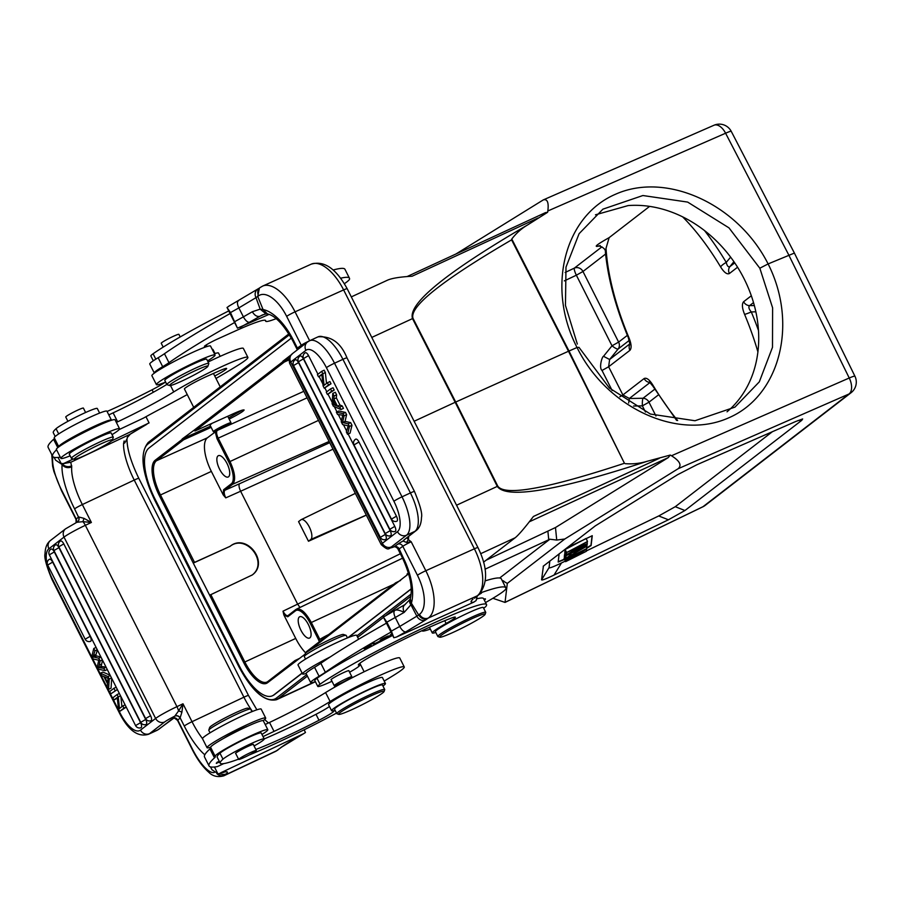<?xml version="1.0" encoding="UTF-8"?>
<svg xmlns="http://www.w3.org/2000/svg" width="901" height="901" viewBox="0 0 901 901"><rect width="100%" height="100%" fill="white"/><g stroke="black" fill="none" stroke-linecap="round" stroke-linejoin="round"><path stroke-width="1.35" d="M579.703 553.056L565.817 559.994L586.63 549.137L572.214 557.888L586.382 551.277L565.625 561.65L579.703 553.056M565.817 559.994L564.263 556.57L565.873 559.51M565.682 561.109L564.071 558.169L565.625 561.65M564.634 557.854L564.071 558.169M586.438 550.793L586.055 549.948M586.697 548.585L565.941 558.958L586.697 548.585M565.941 558.958L564.386 555.489L565.997 558.429M586.754 548.067L586.281 547.031M574.23 553.113L582.429 548.653L574.32 552.336L574.23 553.113M586.979 546.107L566.031 558.124L570.896 554.937L571.02 553.833L566.346 555.433L586.979 546.107L586.596 545.274M566.346 555.433L564.668 553.068L566.29 555.985M570.896 554.937L570.434 554.104M566.098 557.55L564.488 554.622L566.031 558.124M565.287 554.183L564.488 554.622M582.305 545.758L566.695 552.493L587.52 541.49L572.743 549.779L587.272 543.585L572.293 551.525L587.114 545.026L566.425 554.746L582.305 545.758M566.628 553.079L565.085 549.565L566.695 552.493M566.492 554.16L564.814 551.817L566.425 554.746M565.445 550.939L564.882 551.243M587.17 544.497L586.855 543.81M587.351 542.954L587.035 542.256M587.52 541.49L586.123 538.438L565.085 549.565M564.274 559.194L558.203 561.774M559.127 553.811L558.181 562.033L564.431 559.487M586.72 548.326L591.112 545.544L592.261 535.712L566.954 547.774M592.081 535.678L590.966 545.24L586.709 547.954M798.004 420.53L801.755 420.328L802.645 418.954L795.628 421.544L696.912 464.725L677.687 474.658L595.246 525.925L543.213 566.245M565.321 561.098L561.503 562.945C553.237 566.92 549.092 568.486 549.058 567.641L549.835 560.996M549.058 567.641L541.58 579.76L543.416 566.008M541.58 579.76C541.614 580.604 545.758 579.039 554.025 575.063L561.503 562.945M772.36 431.725L675.266 506.7L658.721 515.958L586.427 550.894M658.721 515.958L668.418 519.776L554.025 575.063M668.418 519.776L684.951 510.518L675.266 506.7M801.755 420.328L684.951 510.518M492.881 598.287L505.033 602.42L507.308 583.398L564.803 539.001L556.728 540.059L555.478 527.535L486.101 560.208M210.789 594.57L244.847 661.987L243.687 662.618L209.64 595.212L252.246 574.962C269.703 562.596 246.536 532.581 230.127 546.299L193.264 563.091L159.319 495.595A31.175 12.186 -114.8 0 1 155.175 460.253L182.317 439.294L183.601 439.801L211.161 427.356M224.18 425.632L216.477 430.07L222.401 427.66L227.852 424.326L224.18 425.632M225.295 424.776A9.888 0.811 -26.8 0 1 230.994 422.738A9.888 0.811 -26.8 0 1 222.524 427.919A9.888 0.811 -26.8 0 1 213.334 431.658A9.888 0.811 -26.8 0 1 225.295 424.776M100.034 444.294A21.455 1.757 -26.8 0 1 112.4 440.015A21.455 1.757 -26.8 0 1 94.042 451.097A21.455 1.757 -26.8 0 1 74.22 459.296A21.455 1.757 -26.8 0 1 100.034 444.294M74.22 459.296L71.539 458.429A23.471 1.926 -26.8 0 1 71.393 458.327A23.471 1.926 -26.8 0 1 99.763 442.008A23.471 1.926 -26.8 0 1 113.289 437.154A23.471 1.926 -26.8 0 1 113.289 437.334L112.4 440.015M113.289 437.154L111.183 432.987A23.471 1.926 153.2 0 0 97.657 437.83A23.471 1.926 153.2 0 0 69.287 454.149L71.393 458.327M70.132 455.827A32.853 2.692 -26.8 0 1 60.908 458.384A32.853 2.692 -26.8 0 1 100.619 435.543A32.853 2.692 -26.8 0 1 119.563 428.752A32.853 2.692 -26.8 0 1 112.028 434.665M119.563 428.752L115.035 419.798A32.853 2.692 153.2 0 0 96.103 426.59A32.853 2.692 153.2 0 0 56.391 449.43L60.908 458.384M85.618 412.5L83.388 408.085A9.888 0.811 153.2 0 0 77.689 410.135A9.888 0.811 153.2 0 0 65.739 417.005L67.913 421.319M165.165 382.272A20.115 1.644 -26.8 0 1 152.078 389.795A76.439 6.262 -26.8 0 1 107.084 411.475M220.182 356.345L218.515 353.046A30.172 2.478 153.2 0 0 214.427 353.733M99.617 413.075L97.297 408.491A23.471 1.926 153.2 0 0 78.578 415.811A23.471 1.926 153.2 0 0 56.053 428.696A98.569 8.075 153.2 0 0 53.294 432.728L55.186 436.478M214.731 375.999A16.759 1.374 153.2 0 0 226.624 368.475A16.759 1.374 153.2 0 0 219.382 370.852L208.063 375.818A16.759 1.374 153.2 0 0 202.849 378.229A16.455 1.351 153.2 0 0 184.423 388.973L193.704 407.342M54.488 438.246A33.528 2.748 -26.8 0 1 53.576 439.339A201.16 16.488 153.2 0 0 48.136 447.403L52.663 456.345A201.16 16.488 -26.8 0 1 56.549 449.745M111.442 420.125L106.926 411.171A29.508 2.421 153.2 0 0 79.502 422.321A29.508 2.421 153.2 0 0 54.251 437.785L58.779 446.727A29.508 2.421 -26.8 0 1 84.018 431.264A29.508 2.421 -26.8 0 1 111.442 420.125A29.508 2.421 -26.8 0 1 111.465 420.271M166.831 384.445A60.344 4.944 -26.8 0 1 113.121 412.861L108.807 414.899M116.364 422.423L117.648 421.814A60.344 4.944 153.2 0 0 173.735 391.924A46.942 3.841 -26.8 0 1 219.416 367.721A46.942 3.841 -26.8 0 1 247.888 357.359L243.36 348.405A46.942 3.841 153.2 0 0 208.086 362.011M60.277 457.134A201.16 16.488 -26.8 0 1 52.663 456.345M247.888 357.359A46.942 3.841 -26.8 0 1 238.247 365.119A154.229 12.637 -26.8 0 1 215.981 378.465M187.262 394.582A154.229 12.637 -26.8 0 1 161.842 408.164A67.057 5.496 153.2 0 0 143.709 417.985L119.18 429.563M145.962 416.724L149.082 422.907L111.611 440.893M94.965 650.815L93.49 655.646A37.166 14.529 65.2 0 1 93.006 656.975A114.618 44.813 65.2 0 1 94.188 657.156L98.705 658.214L100.09 660.962L99.155 665.242A27.345 10.688 65.2 0 1 98.367 667.585A49.183 19.236 65.2 0 1 99.842 667.754A1194.771 467.18 -114.8 0 0 103.818 668.328L104.966 670.626L98.344 669.173L97.229 666.977A3790.27 1482.066 65.2 0 1 98.783 660.219A21.342 8.346 65.2 0 1 98.198 660.106A1683.913 658.44 -114.8 0 0 93.186 658.969L91.857 656.322L93.783 648.483L94.965 650.815L97.274 649.745M96.092 647.414L93.783 648.483M93.006 656.975L95.529 655.815A37.166 14.529 -114.8 0 0 96.013 654.486L97.387 649.97M100.923 656.975L96.7 655.984L94.188 657.144M96.7 655.984A114.618 44.813 -114.8 0 0 95.529 655.815M98.705 658.214L101.013 657.144M100.09 660.962L102.399 659.904M98.367 667.585L100.889 666.425A27.345 10.688 -114.8 0 0 101.678 664.082L102.534 660.163M99.842 667.754L102.365 666.594A49.183 19.236 -114.8 0 0 100.889 666.425M106.048 667.123A1194.771 467.18 65.2 0 1 102.365 666.594M106.115 667.269L103.818 668.328M104.966 670.626L107.275 669.556M90.156 636.309L85.167 639.203A4.359 4.359 0 0 0 90.539 641.343A4.347 1.701 -114.8 0 0 90.156 636.309L52.675 562.111A4.347 1.701 -114.8 0 0 49.442 559.251M145.703 719.448L140.725 722.343A4.359 4.359 0 0 0 146.086 724.483A4.347 1.701 -114.8 0 0 145.703 719.448L58.925 547.65A4.347 1.701 -114.8 0 0 55.693 544.79M150.58 715.687A4.347 1.701 65.2 0 1 150.974 720.71A4.359 4.359 0 0 1 145.602 718.581L150.58 715.687L63.802 543.889L58.824 546.783L145.602 718.581M60.57 541.028A4.347 1.701 65.2 0 1 63.802 543.889M140.567 722.692L135.578 725.587A4.359 4.359 0 0 0 140.95 727.726A4.347 1.701 -114.8 0 0 140.567 722.692L54.308 551.941A4.347 1.701 -114.8 0 0 51.075 549.069M115.046 690.571L113.898 688.285L109.652 691.563L110.8 693.838L117.355 689.502M116.195 687.215L113.898 688.285M117.378 689.547L110.8 693.838M104.651 676.865L107.591 682.688L107.883 679.804A28.494 11.139 65.2 0 1 108.131 678.104A13.335 5.215 65.2 0 1 106.814 677.777L104.651 676.865M103.863 676.561L107.501 683.758L107.23 686.753L108.537 689.355L109.224 679.027L107.974 676.572L100.394 673.238L101.622 675.66L103.863 676.561M110.282 675.513L107.974 676.572M110.159 675.254L102.917 672.067L100.394 673.238M109.224 679.027L111.521 677.969M111.713 678.329L111.06 688.184L108.537 689.355M117.254 697.442L118.493 709.064L119.675 711.407L123.921 708.13L122.818 705.945L119.484 708.513L118.245 696.901L117.062 694.558L112.816 697.836L113.92 700.021L117.254 697.442M119.371 693.488L117.062 694.558M118.245 696.901L120.554 695.831M121.928 706.632L120.835 696.394M125.115 704.875L122.818 705.945M123.921 708.13L126.219 707.06M126.253 707.116L119.675 711.407M117.333 698.162L113.92 700.021M173.533 718.345L157.934 729.776A7.039 6.453 52.3 0 0 159.083 729.078L156.92 730.384A33.866 13.245 -114.8 0 0 157.934 729.776L149.532 733.651L164.658 721.971A7.039 6.453 -127.7 0 1 155.614 718.435L64.016 537.097L48.891 548.777A26.827 10.485 65.2 0 0 52.461 579.185L119.957 712.804A26.827 10.485 65.2 0 0 140.488 730.114L155.614 718.435A19.777 1.622 -26.8 0 1 176.934 706.654A7.039 2.185 64.7 0 1 178.556 710.968L174.771 716.16A4.021 3.807 -130.9 0 1 180.042 718.108L177.756 720.079A7.039 0.574 153.2 0 0 177.531 720.395L192.15 749.328A7.039 0.574 -26.8 0 1 192.375 749.001A33.528 10.384 64.7 0 0 214.213 772.517M76.844 522.298L82.926 521.668L83.984 518.345L78.657 516.96A4.021 3.818 -121.3 0 1 77.148 522.118L65.593 528.808L50.467 540.487A7.039 6.453 52.3 0 0 48.891 548.777M62.023 463.396L62.045 464.589C64.568 467.608 67.8 468.374 71.72 466.898A39.892 12.355 -115.3 0 0 82.34 504.56L91.384 522.456L82.926 521.668A7.039 2.185 64.7 0 1 85.336 525.317L176.934 706.654L182.982 703.794L192.026 721.69A39.892 12.355 -115.3 0 0 202.5 738.595M65.593 528.808A7.039 6.453 -127.7 0 0 64.016 537.097A19.777 1.622 153.2 0 1 85.336 525.317L91.384 522.456L83.984 518.345M277.317 750.387L276.708 750.702A7.039 6.645 49.6 0 0 278.274 749.655M252.438 711.463A39.892 12.355 64.7 0 1 243.912 697.194A7.039 0.574 -26.8 0 1 248.496 695.493L138.822 478.375C130.938 462.022 126.996 448.889 126.985 438.967L124.788 442.92L123.55 443.641L124.135 440.949M127.278 437.357L129.733 434.44A7.039 5.462 57.4 0 0 130.341 434.124A7.039 5.462 57.4 0 0 130.363 434.113L146.874 424.247A67.057 5.496 153.2 0 0 129.733 434.44L70.751 462.281L66.933 462.945M71.72 466.898L70.751 462.281A53.643 4.392 153.2 0 0 67.789 462.517A201.16 16.488 -26.8 0 1 64.208 463.26L61.437 464.071L58.081 457.426M266.313 723.953L265.423 724.37M275.762 751.321L281.799 746.985L276.708 750.702L224.777 775.209A40.568 12.558 64.7 0 1 223.865 775.806L275.762 751.321A40.568 12.558 -115.3 0 0 276.416 750.927M219.281 761.311L217.006 762.314L219.382 761.525M219.405 761.57L216.296 763.203M216.398 763.417L219.461 761.683M219.574 761.908L218.842 762.483L219.754 762.246M251.953 711.655L250.692 709.166A23.471 1.926 153.2 0 0 250.546 709.064L247.865 708.186A21.455 1.757 153.2 0 0 235.623 712.714A21.455 1.757 153.2 0 0 209.685 727.467L208.795 730.148A23.471 1.926 153.2 0 0 208.795 730.328L210.057 732.817M250.546 709.064A23.471 1.926 153.2 0 0 228.877 718.029A23.471 1.926 153.2 0 0 208.795 730.148M265.694 718.052L261.177 709.11A32.853 2.692 153.2 0 0 230.633 721.521A32.853 2.692 153.2 0 0 202.522 738.741L207.039 747.684A32.853 2.692 -26.8 0 1 235.161 730.463A32.853 2.692 -26.8 0 1 265.694 718.052A32.853 2.692 -26.8 0 1 263.193 720.654M210.62 747.211A32.853 2.692 -26.8 0 1 207.039 747.684M248.068 726.048A16.759 1.374 153.2 0 0 223.932 738.234M225.16 737.559A16.094 1.318 -26.8 0 1 241.457 728.943A16.094 1.318 -26.8 0 1 246.795 726.634M355.197 708.118A25.476 2.084 153.2 0 0 384.119 691.484A25.476 2.084 153.2 0 0 369.433 696.552A25.476 2.084 153.2 0 0 338.776 714.38A25.476 2.084 153.2 0 0 355.197 708.118M384.119 691.484L384.704 689.693A26.827 2.196 153.2 0 0 384.704 689.49A26.827 2.196 153.2 0 0 369.252 695.031A26.827 2.196 153.2 0 0 336.828 713.682A26.827 2.196 153.2 0 0 336.985 713.795L338.776 714.38M384.704 689.49L382.452 685.019A26.827 2.196 153.2 0 0 366.989 690.56A26.827 2.196 153.2 0 0 334.564 709.2L336.828 713.682M250.647 752.526A9.888 0.811 -26.8 0 1 256.346 750.477A9.888 0.811 -26.8 0 1 244.396 757.358A9.888 0.811 -26.8 0 1 238.686 759.397A9.888 0.811 -26.8 0 1 250.647 752.526M235.747 753.563A10.057 0.822 -26.8 0 1 235.533 753.506A10.057 0.822 -26.8 0 1 247.685 746.524A10.057 0.822 -26.8 0 1 253.485 744.44A10.057 0.822 -26.8 0 1 253.406 744.654M238.574 759.16A98.569 8.075 -26.8 0 1 220.227 763.192A98.569 8.075 -26.8 0 1 222.986 759.16A23.471 1.926 -26.8 0 1 245.511 746.276A23.471 1.926 -26.8 0 1 264.23 738.955A23.471 1.926 -26.8 0 1 255.152 745.364A26.827 2.196 153.2 0 0 254.071 745.983M336.546 713.108A98.569 8.075 -26.8 0 1 248.991 755.094M255.839 749.474A76.439 6.262 153.2 0 0 318.999 720.259A20.115 1.644 153.2 0 0 334.113 710.788A20.115 1.644 153.2 0 0 333.1 710.765A30.172 2.478 -26.8 0 1 331.579 710.72A30.172 2.478 -26.8 0 1 357.393 694.908A30.172 2.478 -26.8 0 1 385.437 683.51A30.172 2.478 -26.8 0 1 382.959 686.033M385.437 683.51L382.429 677.541A30.172 2.478 153.2 0 0 354.375 688.938A30.172 2.478 153.2 0 0 328.561 704.751L331.579 710.72M329.451 706.508A20.115 1.644 -26.8 0 1 315.992 714.302A76.439 6.262 -26.8 0 1 264.207 738.921L261.211 732.986A23.471 1.926 153.2 0 0 242.493 740.307A23.471 1.926 153.2 0 0 219.968 753.191A98.569 8.075 153.2 0 0 217.209 757.223L220.227 763.192M210.868 747.83A33.528 2.748 -26.8 0 1 209.967 748.922A201.16 16.488 153.2 0 0 204.516 756.986L209.043 765.929A201.16 16.488 -26.8 0 1 214.483 757.876A33.528 2.748 153.2 0 0 215.384 756.536A33.528 2.748 153.2 0 0 215.271 756.412A29.508 2.421 -26.8 0 1 215.159 756.311A29.508 2.421 -26.8 0 1 240.398 740.847A29.508 2.421 -26.8 0 1 267.822 729.709A29.508 2.421 -26.8 0 1 261.954 734.461M267.822 729.709L263.306 720.755A29.508 2.421 153.2 0 0 235.882 731.905A29.508 2.421 153.2 0 0 210.643 747.368L215.159 756.311M263.024 736.59L274.028 731.398A60.344 4.944 153.2 0 0 330.115 701.507A46.942 3.841 -26.8 0 1 375.796 677.304A46.942 3.841 -26.8 0 1 404.267 666.943A46.942 3.841 -26.8 0 1 394.627 674.703A154.229 12.637 -26.8 0 1 384.209 681.066M404.267 666.943L399.751 658A46.942 3.841 153.2 0 0 371.28 668.362A46.942 3.841 153.2 0 0 325.599 692.565A60.344 4.944 -26.8 0 1 269.512 722.456L265.187 724.483M223.741 763.609L217.434 766.582A201.16 16.488 -26.8 0 1 209.043 765.929M304.121 729.821L305.473 732.49L304.02 733.448M210.507 766.909L211.915 769.691L217.817 773.655L214.461 767.01M219.585 773.351A7.039 6.791 45.6 0 0 226.331 773.824C228.268 771.898 227.548 771.324 224.169 772.101A201.16 16.488 -26.8 0 1 220.599 772.844L223.144 772.54M220.599 772.844L303.265 733.831A67.057 5.496 153.2 0 0 280.921 747.481M226.331 773.824L225.261 774.792L217.952 773.632M170.841 719.967L173.183 718.525M181.901 712.207L182.982 703.794L178.556 710.968A4.021 0.957 -157.4 0 1 181.901 712.207L180.042 718.108M174.929 716.025A4.021 3.784 -139.7 0 1 180.189 717.951L184.266 726.026A7.039 0.574 -26.8 0 1 192.026 721.69L243.912 697.194L134.238 480.064A39.892 12.355 64.7 0 1 123.55 443.641M77.497 521.904A4.021 3.807 49.1 0 0 77.666 521.758L77.103 522.141M77.711 521.724A4.021 3.807 49.1 0 0 78.5 517.084L74.58 508.896A7.039 0.574 153.2 0 1 82.34 504.56L134.238 480.064A7.039 0.574 153.2 0 1 138.822 478.375M61.685 464.038L62.023 464.634M67.068 462.945L66.246 463.069M54.128 457.325L55.535 460.107L61.437 464.071L66.708 463.001M73.274 458.992L64.208 463.26M212.197 349.34A26.827 2.196 -26.8 0 1 212.794 349.363A26.827 2.196 -26.8 0 1 212.963 349.487L215.012 353.541M212.197 423.256L209.978 425.013L213.334 431.658M290.854 355.062L282.88 361.222L284.322 362.033L195.044 430.971L230.408 415.068C238.596 411.25 243.157 409.561 244.115 409.978C243.619 411.239 238.641 414.28 229.158 419.1M228.55 417.906L242.211 410.169M347.448 637.919L346.198 635.419A23.471 1.926 153.2 0 0 346.052 635.318L343.36 634.439A21.455 1.757 153.2 0 0 331.129 638.978A21.455 1.757 153.2 0 0 305.191 653.721L304.301 656.401A23.471 1.926 153.2 0 0 304.301 656.581L305.552 659.082M346.052 635.318A23.471 1.926 153.2 0 0 332.66 640.273A23.471 1.926 153.2 0 0 326.421 643.269A23.471 1.926 153.2 0 0 304.301 656.401M358.643 639.248L356.683 635.363A32.853 2.692 153.2 0 0 326.139 647.774A32.853 2.692 153.2 0 0 298.028 664.994L302.545 673.937A32.853 2.692 -26.8 0 1 330.262 656.919M306.126 673.464A32.853 2.692 -26.8 0 1 302.545 673.937M370.142 645.184L363.993 648.664M371.122 645.488C367.878 647.909 360.873 649.475 370.221 645.353C360.873 649.475 367.878 647.909 371.122 645.488M371.268 644.756C366.786 646.625 364.466 647.943 364.331 648.697L371.066 645.521M346.153 678.78A9.888 0.811 -26.8 0 1 351.852 676.741A9.888 0.811 -26.8 0 1 343.382 681.922A9.888 0.811 -26.8 0 1 334.192 685.65A9.888 0.811 -26.8 0 1 346.153 678.78M331.253 679.827A10.057 0.822 -26.8 0 1 331.027 679.771A10.057 0.822 -26.8 0 1 343.191 672.777A10.057 0.822 -26.8 0 1 348.991 670.693A10.057 0.822 -26.8 0 1 348.901 670.907M435.791 632.446A30.172 2.478 -26.8 0 1 432.289 632.941A30.172 2.478 -26.8 0 1 446.141 623.469A20.115 1.644 153.2 0 0 455.377 617.162A20.115 1.644 153.2 0 0 451.3 618.109A76.439 6.262 153.2 0 0 373.521 654.993A26.827 2.196 153.2 0 0 358.361 664.972A26.827 2.196 153.2 0 0 359.06 665.118A23.471 1.926 -26.8 0 1 359.668 665.253A23.471 1.926 -26.8 0 1 349.577 672.236M331.973 681.257A23.471 1.926 -26.8 0 1 317.771 686.416A23.471 1.926 -26.8 0 1 320.024 684.231A98.569 8.075 -26.8 0 1 417.253 630.779A98.569 8.075 -26.8 0 1 486.54 604.526A98.569 8.075 -26.8 0 1 485.988 606.272A30.172 2.478 -26.8 0 1 483.679 608.254M484.333 600.156A16.759 1.374 153.2 0 0 485.448 598.951A16.759 1.374 153.2 0 0 483.814 599.131M486.54 604.526L483.533 598.568A98.569 8.075 153.2 0 0 476.989 598.782M392.667 635.419A98.569 8.075 153.2 0 0 317.006 678.262A23.471 1.926 153.2 0 0 314.764 680.446L317.771 686.416M392.239 634.586L390.032 635.509L392.307 634.709M392.025 634.146L391.406 634.338L391.924 633.955M391.867 633.842L390.246 634.946L392.081 634.281M374.613 643.832L380.199 640.915L375.537 643.224L373.611 643.224L372.428 643.843L374.613 643.832L374.298 643.224M381.844 638.989L381.911 639.124C386.146 636.793 387.869 636.129 387.103 637.142C382.79 639.519 381.055 640.183 381.911 639.124L381.191 639.383M387.475 636.241L387.103 637.142M380.74 639.676L381.022 640.228C386.675 637.795 388.984 636.41 387.948 636.072C382.227 638.527 379.918 639.913 381.022 640.228L380.098 640.329M388.883 635.96L387.948 636.072M479.174 594.491L481.449 593.151L479.569 594.119M315.361 681.652A29.508 2.421 -26.8 0 1 310.665 682.564A29.508 2.421 -26.8 0 1 319.078 676.257A33.528 2.748 153.2 0 0 325.362 672.259A201.16 16.488 -26.8 0 1 390.989 632.097M480.796 592.779A154.229 12.637 -26.8 0 1 505.833 587.801A154.229 12.637 -26.8 0 1 505.889 588.792A46.942 3.841 -26.8 0 1 485.538 602.544M430.329 629.067A46.942 3.841 -26.8 0 1 422.085 630.813A46.942 3.841 -26.8 0 1 422.051 630.632M386.461 623.143A201.16 16.488 153.2 0 0 320.846 663.305A33.528 2.748 -26.8 0 1 314.55 667.314A29.508 2.421 153.2 0 0 306.137 673.621L310.665 682.564M505.833 587.801L501.316 578.847A154.229 12.637 153.2 0 0 485.369 580.796M477.282 595.921L476.111 600.595L473.813 602.138L396.451 637.063A201.16 16.488 -26.8 0 1 405.822 631.838L425.497 620.023A7.039 5.958 -124.3 0 1 416.848 616.171L399.762 626.443A7.039 2.962 61 0 0 405.822 631.838M266.279 313.875L267.383 313.897C275.12 315.541 283.545 324.45 292.679 340.623A7.039 0.574 153.2 0 1 293.298 340.015A46.942 22.029 -114.3 0 0 263.047 309.539L267.327 313.796M348.135 423.808L349.475 426.455L351.987 425.283L350.658 422.637L348.135 423.808A1683.913 658.44 -114.8 0 1 343.123 422.659L345.646 421.499A21.342 8.346 -114.8 0 0 345.06 421.398L346.615 414.64L345.5 412.433L342.977 413.604L344.092 415.8L346.615 414.64M349.475 426.455L347.538 434.293L346.356 431.962L347.831 427.13A37.166 14.529 65.2 0 1 348.315 425.801A114.618 44.813 65.2 0 1 347.144 425.621L342.617 424.562L341.231 421.814L342.166 417.535A27.345 10.688 65.2 0 1 342.954 415.192A49.183 19.236 65.2 0 1 341.479 415.023A1194.771 467.18 -114.8 0 0 337.515 414.449L336.355 412.151L338.877 410.991L345.5 412.433M351.987 425.283L350.061 433.133L347.538 434.293M336.355 412.151L342.977 413.604M344.092 415.8L342.538 422.558L345.06 421.398M342.538 422.558A21.342 8.346 65.2 0 1 343.123 422.659M350.658 422.637A1683.913 658.44 65.2 0 1 345.646 421.499M358.958 442.008L353.98 444.914L391.451 519.1A4.359 4.359 0 0 0 396.823 521.24A4.347 1.701 -114.8 0 0 396.44 516.205L358.958 442.008A4.347 1.701 -114.8 0 0 355.726 439.147M303.412 358.88L298.422 361.774L385.2 533.561A4.359 4.359 0 0 0 390.572 535.701A4.347 1.701 -114.8 0 0 390.189 530.666L303.412 358.88A4.347 1.701 -114.8 0 0 300.179 356.008M295.291 359.781A4.347 1.701 65.2 0 1 298.535 362.641L385.313 534.439A4.347 1.701 65.2 0 1 385.696 539.462A4.359 4.359 0 0 1 380.323 537.334L385.313 534.439M317.94 374.23L308.547 355.625L303.558 358.53L389.818 529.281A4.359 4.359 0 0 0 395.179 531.421A4.347 1.701 -114.8 0 0 394.796 526.387L348.146 434.012M319.112 376.55L322.885 384.006M324.867 387.937L326.815 391.789M328.032 394.21L332.187 402.432M334.305 406.621L336.963 411.87M338.314 414.561L341.456 420.778M343.461 424.765L346.637 431.038M308.547 355.625A4.347 1.701 -114.8 0 0 305.315 352.764M326.275 392.205L327.435 394.492L331.669 391.214L330.521 388.928L326.275 392.205M331.669 391.214L334.192 390.054L327.435 394.492M334.192 390.054L333.043 387.768L330.521 388.928M336.67 405.912L333.73 400.078L333.438 402.972A28.494 11.139 65.2 0 1 333.19 404.673A13.335 5.215 65.2 0 1 334.508 405L336.67 405.912M335.51 403.603L333.19 404.684M337.458 406.216L333.832 399.019L334.102 396.023L332.784 393.422L332.109 403.738L333.347 406.205L340.927 409.538L339.711 407.117L337.458 406.216L339.981 405.056L336.343 397.859L333.832 399.019M340.927 409.538L343.45 408.378L342.222 405.957L339.711 407.117M334.102 396.023L336.614 394.852L335.307 392.262L332.784 393.422M336.343 397.859L336.614 394.852M342.222 405.957L339.981 405.056M324.067 385.335L322.828 373.712L321.646 371.37L317.411 374.647L318.515 376.832L321.837 374.264L323.076 385.876L324.259 388.218L328.505 384.941L327.401 382.756L324.067 385.335M328.505 384.941L331.027 383.781L324.259 388.218M321.916 374.985L318.515 376.832M322.828 373.712L325.351 372.541L324.169 370.21L321.646 371.37M326.511 383.443L325.351 372.541M331.027 383.781L329.924 381.596L327.401 382.756M393.861 546.941C394.717 546.434 395.978 546.941 397.668 548.439L398.906 549.069A4.021 3.548 60.9 0 0 393.996 546.873L394.12 546.783A4.021 3.536 -125.5 0 1 399.166 548.9L402.972 557.133A7.039 0.574 -26.8 0 0 402.364 557.753C410.237 574.77 412.872 588.443 410.27 598.771L411.408 603.332L410.935 604.762L416.848 616.171L418.627 614.921L411.442 603.287M477.305 595.809L428.313 618.041A40.568 19.045 65.7 0 0 425.824 570.727L411.205 541.794L408.333 539.609L406.497 542.436L411.205 541.794A7.039 0.574 153.2 0 0 402.815 546.299L417.422 575.232A7.039 0.574 -26.8 0 1 425.824 570.727L474.388 548.799A40.568 19.045 -114.3 0 1 477.282 595.82L477.845 595.572A7.039 6.228 54.2 0 0 478.082 595.392M474.422 598.23L477.845 595.572A7.039 6.228 54.2 0 1 476.922 596.102L474.602 598.073M257.438 289.435A7.039 5.969 -124.3 0 0 255.997 297.645L238.855 307.917L243.405 316.848L252.314 311.746L260.164 309.133L255.997 297.645L257.742 296.429L263.047 309.539L260.141 309.144L266.065 313.886L262.484 314.922M195.528 370.548A21.455 1.757 -26.8 0 1 207.906 366.268A21.455 1.757 -26.8 0 1 189.537 377.35A21.455 1.757 -26.8 0 1 169.726 385.56A21.455 1.757 -26.8 0 1 195.528 370.548M169.726 385.56L167.034 384.682A23.471 1.926 -26.8 0 1 166.899 384.581A23.471 1.926 -26.8 0 1 195.269 368.261A23.471 1.926 -26.8 0 1 208.795 363.418A23.471 1.926 -26.8 0 1 208.795 363.587L207.906 366.268M208.795 363.418L206.678 359.24A23.471 1.926 153.2 0 0 193.152 364.094A23.471 1.926 153.2 0 0 164.793 380.402L166.899 384.581M165.638 382.08A32.853 2.692 -26.8 0 1 156.414 384.637A32.853 2.692 -26.8 0 1 196.125 361.797A32.853 2.692 -26.8 0 1 215.057 355.005A32.853 2.692 -26.8 0 1 207.534 360.918M215.057 355.005L210.541 346.063A32.853 2.692 153.2 0 0 191.609 352.854A32.853 2.692 153.2 0 0 151.886 375.683L156.414 384.637M180.2 336.929L178.894 334.339A9.888 0.811 153.2 0 0 173.195 336.388A9.888 0.811 153.2 0 0 161.234 343.258L163.182 347.11M228.753 310.924A98.569 8.075 153.2 0 0 153.091 353.766A23.471 1.926 153.2 0 0 150.85 355.951L153.294 360.794M154.386 373.082A29.508 2.421 -26.8 0 1 154.274 372.98A29.508 2.421 -26.8 0 1 162.687 366.673A33.528 2.748 153.2 0 0 168.983 362.675A201.16 16.488 -26.8 0 1 234.598 322.513M230.082 313.559A201.16 16.488 153.2 0 0 164.455 353.721A33.528 2.748 -26.8 0 1 158.171 357.731A29.508 2.421 153.2 0 0 149.757 364.038L154.274 372.98M276.156 318.661A46.942 3.841 -26.8 0 1 265.694 321.229A46.942 3.841 -26.8 0 1 265.682 320.925A60.344 4.944 153.2 0 0 265.66 320.542A60.344 4.944 153.2 0 0 235.195 331.039L217.31 339.114A10.057 0.822 153.2 0 0 204.426 346.435A10.057 0.822 153.2 0 0 205.068 346.423A29.508 2.421 -26.8 0 1 206.948 346.378A29.508 2.421 -26.8 0 1 206.971 346.525M340.713 278.184A154.229 12.637 -26.8 0 1 349.453 278.218A154.229 12.637 -26.8 0 1 349.509 279.197A46.942 3.841 -26.8 0 1 344.407 283.691M349.453 278.218L344.937 269.264A154.229 12.637 153.2 0 0 333.257 269.973M238.585 300.776A7.039 2.962 61 0 0 238.314 300.889A7.039 2.962 61 0 0 238.855 307.917A208.199 17.063 153.2 0 0 230.487 312.579L237.459 328.155L227.018 307.5L229.214 306.002M230.487 312.579L227.018 307.5M269.095 314.37L237.459 328.155M264.646 314.134L259.713 316.364C256.965 316.893 254.499 315.361 252.314 311.746M240.06 327.48A201.16 16.488 -26.8 0 1 249.453 322.231A53.643 4.392 153.2 0 0 259.713 316.364L262.405 314.956M259.375 288.095L257.754 296.418L258.587 295.81A7.039 6.194 -125.5 0 1 260.164 287.52L259.364 288.083M403.896 540.048L403.062 541.028L406.497 542.436M406.835 537.773L408.333 539.609A11.758 10.339 54.5 0 0 408.592 536.422M404.909 539.26L403.051 541.028M403.986 539.969L414.933 531.331A33.866 13.245 -114.8 0 0 410.417 492.937A7.039 0.574 -26.8 0 1 414.471 491.484C420.159 505.168 422.501 513.807 421.488 517.411C421.308 523.627 419.506 528.042 416.071 530.644A7.039 6.453 -127.7 0 1 414.933 531.331L406.52 535.217A7.039 6.453 -127.7 0 1 397.476 531.669L382.351 543.348A7.039 6.453 52.3 0 0 391.394 546.896L406.52 535.217A33.866 13.245 65.2 0 0 402.015 496.823L410.417 492.937L342.921 359.33A33.866 13.245 -114.8 0 0 318.019 336.85C331.253 335.859 340.905 342.864 346.986 357.866A7.039 0.574 153.2 0 0 342.921 359.33L334.519 363.204A7.039 0.574 153.2 0 0 326.41 367.642L393.906 501.26A26.827 10.485 65.2 0 1 397.476 531.669M292.679 340.623L297.341 349.858L297.375 348.079L301.272 345.274A7.039 0.574 -26.8 0 1 308.638 341.242M297.837 349.464A4.021 3.514 48.3 0 0 297.375 348.079L293.298 340.015M298.062 349.306A4.021 3.536 54.5 0 0 297.623 347.887M419.483 614.336L418.65 614.933C420.936 618.48 423.875 619.719 427.479 618.638L428.313 618.041A7.039 6.194 -125.5 0 1 419.483 614.336A33.528 15.734 65.7 0 0 417.422 575.232M405.247 604.481C402.95 605.9 402.601 608.535 404.177 612.387L410.935 604.762A7.039 5.372 24.2 0 1 409.955 599.525L410.315 598.613M391.394 631.117L386.867 622.163A208.199 17.063 153.2 0 1 395.269 617.489L404.177 612.387C399.729 610.191 396.665 609.515 394.998 610.349L394.998 610.349C393.5 611.317 393.591 613.694 395.269 617.489L399.762 626.443A208.199 17.063 -26.8 0 0 391.394 631.117L393.838 637.739L396.451 637.063M386.867 622.163L383.398 617.084L393.838 637.739M383.398 617.084L394.751 610.45M452.505 632.66A25.476 2.084 153.2 0 0 485.132 614.313A25.476 2.084 153.2 0 0 461.447 623.74A25.476 2.084 153.2 0 0 439.801 637.21A25.476 2.084 153.2 0 0 452.505 632.66M485.132 614.313L485.729 612.522A26.827 2.196 153.2 0 0 485.729 612.32A26.827 2.196 153.2 0 0 470.266 617.861A26.827 2.196 153.2 0 0 437.841 636.5A26.827 2.196 153.2 0 0 438.01 636.624L439.801 637.21M485.729 612.32L483.319 607.544A26.827 2.196 153.2 0 0 467.856 613.085A26.827 2.196 153.2 0 0 435.431 631.736L437.841 636.5M328.628 634.563A9.888 0.811 153.2 0 0 318.796 640.431L319.427 641.67M305.022 654.227L267.552 682.733A1.002 0.924 52.3 0 1 267.777 681.55L294.92 660.591L294.695 661.773M306.081 652.763L306.52 651.66M400.54 580.481L395.64 582.823L395.415 584.006L309.122 650.646M408.649 573.791L395.415 584.006M406.858 575.165L407.241 573.892M727.028 411.825L730.688 408.558A119.022 98.22 -123.7 0 0 744.091 278.769A119.022 98.22 -123.7 0 0 628.155 205.574L595.471 214.81M219.585 469.196A11.736 4.584 -114.8 0 0 228.212 476.989A11.736 4.584 -114.8 0 0 227.457 464.409A11.736 4.584 -114.8 0 0 218.369 455.681A11.736 4.584 -114.8 0 0 218.019 455.895A11.736 4.584 -114.8 0 0 219.585 469.196M223.211 494.886L223.572 489.761A1.002 0.924 52.3 0 0 224.856 490.268C223.752 491.631 224.045 494.165 225.757 497.87L223.211 494.886L211.352 471.403A29.632 11.589 65.2 0 1 207.41 437.807L217.254 430.464C216.15 431.827 216.443 434.361 218.143 438.066L229.958 461.447C235.071 472.597 235.961 480.21 232.638 484.265L224.856 490.268L239.52 483.747C238.585 485.02 238.956 487.531 240.623 491.248L333.01 449.194M223.572 489.761L231.354 483.758A19.124 7.478 65.2 0 0 228.809 462.078L217.006 438.697L215.226 431.77M629.326 398.456L622.884 394.953L644.147 378.533A6.701 6.149 -127.7 0 0 650.015 382.441M677.642 420.519A147.404 57.641 65.2 0 1 652.91 385.166A6.701 1.656 149 0 0 652.763 386.033L676.617 420.418M645.476 412.027L642.368 405.878A6.701 1.047 89 0 1 643.01 398.265L629.326 398.501L628.661 403.029M619.809 396.823L622.884 394.953L608.637 366.763L602.026 370.469C598.692 367.89 602.116 356.379 603.512 356.3L609.617 359.499L608.637 366.763L629.9 350.343A6.701 6.149 -127.7 0 1 629.979 344.069M629.303 340.364L618.131 349.002A6.701 1.498 39 0 1 612.016 345.804L603.512 356.3M308.48 541.242L298.569 521.623L300.866 519.843A11.026 4.314 65.2 0 1 301.159 519.663A11.026 4.314 65.2 0 1 309.505 527.367A11.026 4.314 65.2 0 1 310.777 539.474L308.48 541.242L366.335 515.158M628.346 337.695A6.701 0.574 -22.7 0 0 628.932 337.695A147.404 57.641 65.2 0 1 606.035 248.259L605.393 252.043C607.984 278.533 615.631 307.083 628.346 337.695L629.968 344.497L630.565 343.304M599.717 245.804C592.937 247.707 596.09 244.982 609.144 237.639L606.035 248.259M605.585 254.037L582.97 271.494L576.358 275.199A6.701 1.397 64.7 0 1 574.399 268.104A6.701 6.149 -127.7 0 1 582.97 271.494L618.627 342.098A6.701 6.149 -127.7 0 1 618.131 349.002L609.617 359.499L629.968 343.777M400.337 553.743L297.645 604.143L240.623 491.248L225.757 497.87M299.369 616.948A11.736 4.584 -114.8 0 0 300.934 630.25A11.736 4.584 -114.8 0 0 309.572 638.043A11.736 4.584 -114.8 0 0 308.806 625.463A11.736 4.584 -114.8 0 0 299.729 616.735A11.736 4.584 -114.8 0 0 299.369 616.948M283.86 614.944L282.993 611.182C284.806 614.493 286.45 615.98 287.937 615.631L287.971 615.608A1.002 0.924 52.3 0 0 287.746 616.791L283.86 614.944L295.719 638.426A29.632 11.589 65.2 0 0 305.788 653.011M282.993 611.182L297.645 604.132L299.954 607.488M744.586 314.37C742.075 308.097 741.76 303.885 743.618 301.722A6.701 6.149 52.3 0 0 749.587 305.63C748.292 306.948 748.855 309.054 751.288 311.937A6.701 0.574 157.3 0 1 744.586 314.37A147.404 57.641 65.2 0 1 757.91 351.908M730.632 257.134L726.251 262.394C727.084 265.953 728.29 267.372 729.889 266.628A6.701 6.149 52.3 0 0 729.382 273.532C726.994 274.647 724.066 272.44 720.609 266.91A6.701 1.656 -31 0 1 726.251 262.394A153.88 60.164 65.2 0 0 704.514 230.566M649.621 206.374L609.144 237.639M758.473 330.453A153.88 60.164 65.2 0 0 751.288 311.937L755.86 311.802M195.044 430.971L193.76 430.453L283.027 361.526M282.88 361.222L289.052 358.429M284.322 362.033L288.861 359.983M210.564 426.162L182.16 438.99L193.76 430.453M211.352 471.403L160.479 494.964L194.526 562.382L193.377 563.001M194.526 562.382L230.127 546.299M252.032 575.131C269.14 562.562 245.962 533.009 229.699 546.625M209.64 595.212L193.264 563.091M294.92 660.591L299.819 658.248M196.486 583.262L154.33 499.098A48.947 19.135 65.2 0 1 148.001 443.979L289.446 334.767M302.105 673.07L273.735 694.975A44.926 17.569 65.2 0 1 272.395 695.786A44.926 17.569 65.2 0 1 239.339 665.974L154.972 498.951A44.926 17.569 65.2 0 1 148.992 448.022L291.35 338.089M347.82 637.762L411.216 588.815M272.665 695.651A44.926 17.569 -114.8 0 0 272.958 695.527A44.926 17.569 -114.8 0 0 274.298 694.716L302.173 673.193M348.282 637.581L411.228 588.984M545.465 212.625L547.617 212.298L527.749 224.856C521.476 228.527 516.16 233.258 511.791 239.024L569.004 351.018L577.034 347.504C546.141 288.016 564.217 216.15 615.552 194.233C666.447 171.438 737.975 204.11 768.114 263.925C798.421 323.797 779.883 396.001 728.537 417.906C677.653 440.713 606.61 407.702 577.034 347.504L578.96 347.335L609.391 388.016L650.398 414.043L694.986 420.744L734.946 407.128L759.306 381.855L772.495 347.302L772.607 307.827L759.836 268.228L728.977 227.863L687.643 202.083L642.897 195.528L602.915 209.156L579.095 233.686L565.997 267.124L565.456 305.394L577.327 344.058M511.791 239.024L511.599 239.857C441.997 280.56 409.144 306.723 413.03 318.368L455.703 402.049L455.185 402.285L412.512 318.605L371.786 337.425M497.791 486.168L455.703 402.049L569.004 351.018L624.449 463.272C547.144 488.747 504.932 496.372 497.791 486.168L497.273 486.405C506.587 499.289 556.548 490.921 647.177 461.289M625.26 463.677C632.829 464.24 640.138 463.441 647.177 461.278L670.243 455.073L668.283 457.584L555.478 527.535M527.749 224.856C446.198 272.44 407.781 303.693 412.512 318.605A6.701 0.597 153 0 1 413.03 318.368M759.825 268.216L768.091 263.937L794.4 253.068L854.914 376.19A13.414 1.059 -26.2 0 0 849.238 378.003L671.482 455.76L670.243 455.073M659.307 458.305L533.437 516.464C524.686 527.941 518.604 535.048 515.169 537.762L483.544 562.179M485.02 569.207L549.903 539.215L556.728 540.059M549.903 539.215L499.661 578.003M507.308 583.398L502.116 580.435M671.482 455.76C679.804 460.974 682.012 465.299 678.115 468.734L564.803 539.001M794.389 253.046L731.252 131.355A13.414 1.138 152.6 0 0 725.598 133.224L547.831 210.98C548.889 202.488 547.38 198.794 543.292 199.898L456.019 253.947M537.965 218.076L412.084 276.235C400.055 276.9 391.822 278.229 387.396 280.222L351.311 296.891M547.831 210.98L547.617 212.298M414.133 421.251L455.185 402.285L497.273 486.405L456.548 505.224M574.342 268.126L601.924 246.851M505.033 602.42L702.825 506.824A13.414 2.804 -115.8 0 0 703.017 506.689L505.101 602.33M152.078 389.795L153.328 392.273M58.7 433.933L56.053 428.696M57.788 447.673L53.576 439.339M117.648 421.814L113.121 412.861M173.735 391.924L170.503 385.527M184.266 726.026A46.942 14.529 -115.3 0 0 204.809 754.779M93.49 655.646L96.013 654.486M99.155 665.242L101.678 664.082M52.675 562.111L47.685 565.017A4.359 4.359 0 0 1 49.397 559.273M58.925 547.65L53.947 550.556A4.359 4.359 0 0 1 55.659 544.812M54.308 551.941L49.33 554.836A4.359 4.359 0 0 1 51.042 549.092M52.461 579.185A7.039 0.574 153.2 0 0 52.055 579.636C46.334 565.828 44.003 557.156 45.05 553.608C45.208 547.549 47.01 543.179 50.467 540.487M52.055 579.636L119.551 713.254A7.039 0.574 -26.8 0 1 119.957 712.804M140.488 730.114A7.039 6.453 52.3 0 0 149.532 733.651A33.866 13.245 65.2 0 1 148.519 734.27L156.92 730.384M164.658 721.971A12.738 1.047 -26.8 0 1 174.771 716.16L172.496 718.131A11.06 0.901 153.2 0 0 173.217 718.502M62.079 464.668A46.942 14.529 -115.3 0 0 74.58 508.896M76.112 522.636L75.988 519.37A7.039 0.574 -26.8 0 1 76.213 519.055L61.606 490.121A7.039 0.574 153.2 0 0 61.369 490.437L53.902 471.493L52.618 466.2L51.762 454.566M61.606 490.121A33.528 10.384 64.7 0 1 52.922 456.706M224.169 772.101A7.039 6.645 76.7 0 1 222.615 772.686M315.992 714.302L318.999 720.259M219.968 753.191L222.986 759.16M214.483 757.876L209.967 748.922M274.028 731.398L269.512 722.456M330.115 701.507L325.599 692.565M225.273 774.781L224.777 775.209A7.039 6.667 49.1 0 1 216.882 773.644M172.496 718.131A4.021 3.807 -130.9 0 1 177.756 720.079L192.375 749.001M78.5 517.084L76.213 519.055A4.021 3.807 -130.9 0 1 76.292 522.546M71.742 465.794A7.039 6.206 -178.4 0 1 62.394 463.914M444.734 620.688L446.141 623.469M317.006 678.262L320.024 684.231M358.666 664.33L359.06 665.118M320.846 663.305L325.362 672.259M314.55 667.314L319.078 676.257M391.451 519.1L396.44 516.205M385.2 533.561L390.189 530.666M298.535 362.641L293.546 365.536L380.323 537.334M389.818 529.281L394.796 526.387M334.508 405L335.893 404.358M333.438 402.972L334.857 402.319M326.41 367.642A26.827 10.485 65.2 0 0 305.878 350.331L290.753 362.011L382.351 543.348A19.777 1.622 -26.8 0 0 381.224 544.632L289.626 363.294C288.117 354.194 290.572 356.593 292.329 353.721A7.039 6.453 52.3 0 0 290.753 362.011A19.777 1.622 153.2 0 0 289.626 363.294M393.906 501.26A7.039 0.574 -26.8 0 1 402.015 496.823L334.519 363.204A33.866 13.245 65.2 0 0 309.606 340.736L318.019 336.85M305.878 350.331A7.039 6.453 -127.7 0 1 307.455 342.042L309.606 340.736M403.062 541.028A11.06 0.901 153.2 0 0 397.769 544.181L394.12 546.783A12.738 1.047 -26.8 0 1 391.394 546.896M411.374 603.265A46.942 22.029 -114.3 0 0 402.972 557.133M347.167 288.692A7.039 0.574 153.2 0 0 343.619 289.919A40.568 19.045 -114.3 0 0 311.194 264.173C324.078 260.333 336.073 268.509 347.167 288.692L477.947 547.571A7.039 0.574 -26.8 0 0 474.388 548.799L343.619 289.919L295.055 311.836A7.039 0.574 153.2 0 0 286.653 316.352A33.528 15.734 65.7 0 0 258.587 295.81M155.817 359.161L153.091 353.766M158.171 357.731L162.687 366.673M164.455 353.721L168.983 362.675M265.367 320.294L265.682 320.925M249.453 322.231A7.039 2.962 -119 0 1 243.405 316.848A208.199 17.063 -26.8 0 0 235.003 321.522M260.164 287.52L262.63 286.101A40.568 19.045 65.7 0 1 295.055 311.836L309.617 340.679M301.677 346.513A4.021 3.536 54.5 0 0 301.272 345.274L286.653 316.352M399.166 548.9L402.815 546.299A4.021 3.536 54.5 0 0 397.769 544.181M425.497 620.023L427.468 618.649M472.946 599.21A67.057 5.496 153.2 0 0 473.813 602.138M183.601 439.801L156.459 460.76L207.41 437.807M155.175 460.253A1.002 0.924 52.3 0 0 156.459 460.76A30.161 11.792 -114.8 0 0 160.479 494.964L159.319 495.595M329.102 441.456L232.638 484.265A1.002 0.924 -127.7 0 1 231.354 483.758M228.809 462.078L318.47 420.407M307.072 397.848L217.006 438.697M650.06 382.486L629.326 398.501M652.91 385.166C649.463 379.636 646.535 377.429 644.147 378.533M658.316 394.965L648.979 402.184A6.701 6.149 -127.7 0 0 643.01 398.265L654.712 389.232M633.594 406.024L642.368 405.878L648.979 402.184L655.951 415.98M612.162 390.538L602.026 370.469M564.33 280.887L576.358 275.199L612.016 345.804L618.627 342.098L627.378 335.352M310.777 539.474L366.29 515.079M629.9 350.343C631.77 348.191 631.443 343.979 628.932 337.695M574.399 268.104L565.13 272.485M303.783 391.327L217.254 430.464M329.732 442.684L239.52 483.747M318.83 640.284L310.158 623.132L311.307 622.501L319.855 639.428M288.117 615.518A1.002 0.924 52.3 0 0 287.971 615.608L295.742 609.605A1.002 0.924 -127.7 0 1 295.9 609.504L295.742 609.605A1.002 0.924 -127.7 0 0 295.517 610.788A19.124 7.478 65.2 0 1 310.158 623.132M295.9 609.504C300.292 607.578 305.428 611.903 311.307 622.501L393.771 584.265M295.517 610.788L287.746 616.791M753.518 302.601L749.587 305.63L754.351 305.563M743.618 301.722L751.333 295.765M734.743 262.878L729.889 266.628L733.91 261.662M682.598 216.826A147.404 57.641 65.2 0 1 720.609 266.91M737.57 267.214L729.382 273.532M267.687 681.64A30.161 11.792 -114.8 0 1 267.079 681.989A30.161 11.792 -114.8 0 1 244.847 661.987L295.719 638.426M267.935 681.449A1.002 0.924 52.3 0 0 267.777 681.55L267.079 681.989M243.687 662.618A31.175 12.186 -114.8 0 0 267.552 682.733M148.519 442.267A1.34 1.228 52.3 0 0 148.001 443.979M239.125 666.965L196.452 583.184M239.08 666.875A48.947 19.135 65.2 0 0 276.37 698.095A1.34 1.228 52.3 0 0 278.094 698.759A50.287 19.664 65.2 0 1 276.584 699.683C264.871 702.397 252.348 691.484 239.013 666.965L154.251 499.177C141.603 471.696 139.621 452.775 148.305 442.402L288.883 333.854M410.833 596.259L386.518 615.034M383.533 617.343L357.663 637.311M307.41 676.122L278.094 698.759L314.483 681.944M276.37 698.095L306.678 674.68M356.942 635.869L411.115 594.041M273.735 694.975L274.298 694.716M624.449 463.272L568.497 351.244L511.588 239.857M731.263 131.388A13.414 13.414 0 0 0 713.975 125.25A13.414 7.49 -113.6 0 1 725.598 133.224L788.735 254.915L849.238 378.003A13.414 7.49 -113.6 0 1 848.911 394.03A13.414 12.299 -127.7 0 0 851.085 392.712A13.414 13.414 0 0 0 854.903 376.156M668.283 457.584L529.326 521.792M547.932 531.646L548.743 539.767M502.161 580.514L503.715 580.987M678.115 468.734L848.911 394.03L703.017 506.689A13.414 12.299 52.3 0 0 705.19 505.371L851.085 392.712M515.169 537.762L480.706 553.687M166.775 384.479L165.581 382.103M85.167 639.203L47.685 565.017M140.725 722.343L53.947 550.556M60.536 541.05A4.359 4.359 0 0 0 58.824 546.783M135.578 725.587L49.33 554.836M119.551 713.254C128.381 730.463 138.033 737.468 148.519 734.27M75.988 519.37L61.369 490.437M126.962 439.328L127.39 437.402M127.424 437.39L130.341 434.124M268.442 722.951L264.635 719.527M256.886 709.808L248.496 695.493M235.611 753.304L238.686 759.397M253.271 744.384L256.346 750.477M334.316 685.706L334.969 687.012M359.848 663.271L364.128 671.752M281.81 746.985L304.031 733.437M192.15 749.328C197.24 759.385 202.759 766.999 208.705 772.18C212.647 776.279 217.704 777.484 223.865 775.806M173.758 718.266L173.668 718.288C173.431 717.444 174.715 718.142 177.531 720.395M171.404 719.561L170.751 720.023M171.066 719.82L159.083 729.078M212.095 349.137L212.794 349.363M213.447 373.453L220.227 386.867M230.994 422.738L227.728 416.273M351.852 676.741L348.766 670.637M334.192 685.65L331.118 679.557M429.417 627.265L432.289 632.941M359.026 663.969L359.668 665.253M355.692 439.17A4.359 4.359 0 0 0 353.98 444.914M300.134 356.03A4.359 4.359 0 0 0 298.422 361.774M295.258 359.803A4.359 4.359 0 0 0 293.546 365.536M305.27 352.787A4.359 4.359 0 0 0 303.558 358.53M307.455 342.042L292.329 353.721M381.224 544.632C390.099 552.347 387.621 547.47 393.917 546.918M397.656 548.439L402.364 557.753M478.6 594.975C488.117 583.611 487.891 567.81 477.947 547.571M259.319 288.117L228.606 306.306M206.948 346.378L206.228 344.948M265.694 321.229L265.198 320.238M262.687 314.832L262.123 315.091M262.63 286.101L311.194 264.173M403.851 540.082L416.071 530.644M346.986 357.866L414.471 491.484M395.381 610.101L404.819 604.684L409.966 599.503M395.64 582.823L306.374 651.75M408.412 572.957L407.083 573.982M650.623 382.238L649.407 381.945L652.763 386.033M301.159 519.663L355.332 493.376M600.212 245.556L598.354 246.21C597.217 245.106 606.046 247.437 605.393 252.021M296.463 609.166L402.567 558.169M272.395 695.786L272.958 695.527M702.825 506.824A13.414 13.414 0 0 0 705.19 505.371M713.975 125.25L543.292 199.898M407.094 276.562L545.33 212.692M315.418 681.742L276.584 699.683"/></g></svg>
